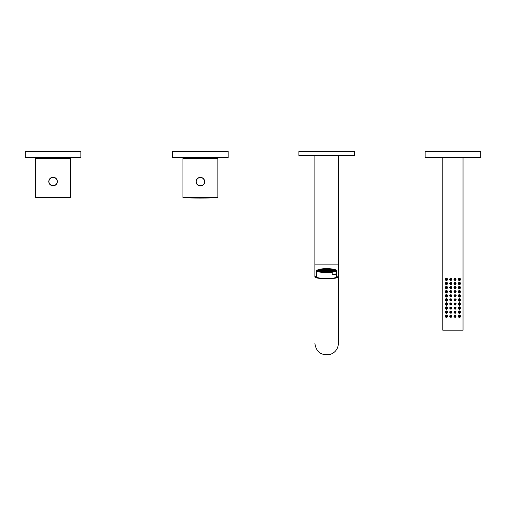 <?xml version="1.0" encoding="UTF-8"?>
<svg xmlns="http://www.w3.org/2000/svg" width="506" height="506" viewBox="0 0 506 506"><rect width="100%" height="100%" fill="white"/><g stroke="black" fill="none" stroke-linecap="round" stroke-linejoin="round"><path stroke-width="0.76" d="M228.168 151.313L172.609 151.313L172.609 157.625L228.168 157.625L228.168 151.313M217.858 197.441L217.858 158.504L182.925 158.504L182.925 197.441L217.858 197.441A0.424 0.424 0 0 1 217.435 197.859L183.343 197.859A0.424 0.424 0 0 1 182.925 197.441M200.389 177.366A4.295 4.295 0 0 1 204.683 181.654A4.295 4.295 0 0 1 200.389 185.949A4.295 4.295 0 0 1 196.094 181.654A4.295 4.295 0 0 1 200.389 177.366A4.295 4.295 0 0 1 204.683 181.654A4.295 4.295 0 0 1 200.389 185.949A4.295 4.295 0 0 1 196.094 181.654A4.295 4.295 0 0 1 200.389 177.366M183.197 158.504L183.197 157.752L217.58 157.752L217.58 158.504M80.859 151.313L25.3 151.313L25.3 157.625L80.859 157.625L80.859 151.313M35.61 197.315L35.61 158.378L70.543 158.378L70.543 197.315A0.424 0.424 0 0 1 70.125 197.732L36.034 197.732A0.424 0.424 0 0 1 35.61 197.315L70.543 197.315M53.079 177.239A4.295 4.295 0 0 1 57.374 181.527A4.295 4.295 0 0 1 53.079 185.822A4.295 4.295 0 0 1 48.785 181.527A4.295 4.295 0 0 1 53.079 177.239A4.295 4.295 0 0 1 57.374 181.527A4.295 4.295 0 0 1 53.079 185.822A4.295 4.295 0 0 1 48.785 181.527A4.295 4.295 0 0 1 53.079 177.239M35.888 157.625L35.888 158.378M331.259 269.047A8.419 1.461 180 0 1 335.073 270.267A8.419 1.461 180 0 1 326.655 271.728A8.419 1.461 180 0 1 318.236 270.267A8.419 1.461 180 0 1 322.651 268.983A8.419 1.461 180 0 1 331.259 269.047M321.626 271.602A9.197 1.594 0 0 0 332.227 271.539A9.197 1.594 0 0 0 335.415 269.78A9.197 1.594 0 0 0 326.655 268.673A9.197 1.594 0 0 0 317.901 269.78A9.197 1.594 0 0 0 321.626 271.602M317.768 269.856L316.693 270.489A10.101 1.752 0 0 0 316.554 270.78A10.101 1.752 0 0 0 321.133 272.253A10.101 1.752 0 0 0 332.202 272.247L336.617 271.077A10.101 1.752 0 0 0 336.756 270.78A10.101 1.752 0 0 0 336.275 270.248L335.415 269.78M336.617 271.077L336.617 273.708A10.101 1.752 180 0 1 332.202 274.885L332.202 272.247M332.202 274.885L336.617 273.708M318.869 270.824A7.786 1.354 180 0 1 318.869 270.805A7.786 1.354 180 0 1 318.938 270.621L322.588 269.654A7.786 1.354 180 0 1 323.714 269.553L323.714 269.654M322.588 269.654L324.934 269.489A7.786 1.354 180 0 1 326.256 269.458L326.256 269.508M324.934 269.489L328.773 269.508A7.786 1.354 180 0 1 329.994 269.584L330.374 269.616A7.786 1.354 180 0 1 331.43 269.736L331.759 269.787A7.786 1.354 180 0 1 332.657 269.945L333.935 270.33A7.786 1.354 180 0 1 334.302 270.552L334.441 270.773A7.786 1.354 180 0 1 334.441 270.805A7.786 1.354 180 0 1 334.441 270.824L334.004 270.982M331.999 270.457L330.873 270.552L331.999 270.653M320.696 270.786L319.571 270.887L320.696 270.988M331.651 270.014L330.526 270.109L331.651 270.21M327.053 270.704L325.927 270.799L327.053 270.9M323.891 269.938L322.765 270.04L323.891 270.141M328.837 269.692L327.705 269.793L328.837 269.894M331.285 271.178L330.159 271.279L331.285 271.38M328.811 271.305L327.686 271.399L328.811 271.501M328.116 270.419L326.99 270.514L328.116 270.621M324.182 271.665L323.865 271.646M325.643 270.539L324.517 270.64L325.643 270.742M327.401 271.14L326.275 271.241L327.401 271.342M328.773 269.508L329.994 269.584M333.41 270.615L332.284 270.716L333.41 270.818M324.953 269.654L323.827 269.755L324.953 269.856M324.928 271.267L323.802 271.368L324.928 271.469M324.58 270.824L323.454 270.925L324.58 271.026M322.107 270.944L320.981 271.045L322.107 271.146M330.241 269.85L329.115 269.951L330.241 270.052M322.48 269.78L321.354 269.875L322.48 269.976M321.418 270.059L320.292 270.16L321.418 270.261M325.301 270.096L324.169 270.198L325.301 270.299M324.232 270.381L323.106 270.482L324.232 270.583M333.062 270.172L331.936 270.274L333.062 270.375M329.526 270.577L328.4 270.678L329.526 270.78M331.759 269.888L332.657 269.945M321.765 270.501L320.633 270.602L321.765 270.704M326.705 270.261L325.579 270.356L326.705 270.457M328.464 270.862L327.338 270.957L328.464 271.058M329.874 271.02L328.748 271.121L329.874 271.222M329.178 270.134L328.052 270.236L329.178 270.337M323.517 271.108L322.392 271.203L323.517 271.305M322.828 270.223L321.702 270.318L322.828 270.419M320.355 270.343L319.229 270.444L320.355 270.546M323.17 270.666L322.044 270.761L323.17 270.862M330.374 269.736L331.43 269.736M326.338 271.425L325.213 271.526L326.338 271.627M327.774 269.976L326.642 270.077L327.774 270.179M330.937 270.735L329.811 270.836L330.937 270.938M326.364 269.818L325.238 269.913L326.364 270.014M325.99 270.982L324.865 271.083L325.99 271.184M330.589 270.293L329.463 270.394L330.589 270.495M327.426 269.534L326.3 269.635L327.426 269.736M332.347 270.9L331.221 270.995L332.347 271.096M333.745 270.324L334.302 270.552M332.391 271.336L331.601 271.45M323.865 271.551L322.98 271.583M327.749 271.583L326.75 271.728M321.044 271.229L320.298 271.229M333.739 271.058L332.897 271.248M330.222 271.463L329.355 271.652M322.455 271.387L321.544 271.431M463.022 157.625L463.022 330.19L442.82 330.19L442.82 157.625M460.656 279.236C459.777 277.762 458.929 277.826 458.107 279.426C459.132 281.146 459.979 281.083 460.656 279.236M460.656 283.335C459.777 281.861 458.929 281.924 458.107 283.524C459.132 285.245 459.979 285.182 460.656 283.335M460.656 287.433C459.777 285.96 458.929 286.023 458.107 287.623C459.132 289.343 459.979 289.28 460.656 287.433M460.656 291.526C459.777 290.052 458.929 290.115 458.107 291.715C459.132 293.436 459.979 293.372 460.656 291.526M460.656 295.624C459.777 294.15 458.929 294.214 458.107 295.814C459.132 297.534 459.979 297.471 460.656 295.624M460.656 299.723C459.777 298.249 458.929 298.312 458.107 299.913C459.132 301.633 459.979 301.57 460.656 299.723M460.656 303.815C459.777 302.341 458.929 302.405 458.107 304.011C459.132 305.725 459.979 305.662 460.656 303.815M460.656 307.914C459.777 306.44 458.929 306.503 458.107 308.103C459.132 309.824 459.979 309.761 460.656 307.914M460.656 312.012C459.777 310.539 458.929 310.602 458.107 312.202C459.132 313.922 459.979 313.859 460.656 312.012M447.671 279.046C446.602 277.781 445.773 277.908 445.172 279.426C446.203 281.197 447.032 281.07 447.671 279.046M447.671 283.139C446.602 281.874 445.773 282 445.172 283.524C446.203 285.295 447.032 285.169 447.671 283.139M447.671 287.237C446.602 285.972 445.773 286.099 445.172 287.623C446.203 289.394 447.032 289.261 447.671 287.237M447.671 291.336C446.602 290.071 445.773 290.197 445.172 291.715C446.203 293.486 447.032 293.36 447.671 291.336M447.671 295.434C446.602 294.163 445.773 294.29 445.172 295.814C446.203 297.585 447.032 297.458 447.671 295.434M447.671 299.527C446.602 298.262 445.773 298.388 445.172 299.913C446.203 301.684 447.032 301.557 447.671 299.527M447.671 303.625C446.602 302.36 445.773 302.487 445.172 304.011C446.203 305.776 447.032 305.649 447.671 303.625M447.671 307.724C446.602 306.453 445.773 306.585 445.172 308.103C446.203 309.874 447.032 309.748 447.671 307.724M447.671 311.816C446.602 310.551 445.773 310.678 445.172 312.202C446.203 313.973 447.032 313.846 447.671 311.816M447.671 315.915C446.602 314.65 445.773 314.776 445.172 316.301C446.203 318.072 447.032 317.939 447.671 315.915M460.656 316.111C459.777 314.637 458.929 314.7 458.107 316.301C459.132 318.015 459.979 317.951 460.656 316.111M456.159 279.116C455.248 277.958 454.496 278.06 453.914 279.426C454.9 280.969 455.653 280.868 456.159 279.116M456.159 283.208C455.248 282.057 454.496 282.158 453.914 283.524C454.9 285.068 455.653 284.967 456.159 283.208M456.159 287.307C455.248 286.149 454.496 286.257 453.914 287.623C454.9 289.166 455.653 289.059 456.159 287.307M456.159 291.405C455.248 290.248 454.496 290.355 453.914 291.715C454.9 293.265 455.653 293.157 456.159 291.405M456.159 295.498C455.248 294.347 454.496 294.448 453.914 295.814C454.9 297.357 455.653 297.256 456.159 295.498M456.159 299.596C455.248 298.439 454.496 298.546 453.914 299.913C454.9 301.456 455.653 301.348 456.159 299.596M456.159 303.695C455.248 302.537 454.496 302.645 453.914 304.011C454.9 305.554 455.653 305.447 456.159 303.695M456.159 307.793C455.248 306.636 454.496 306.737 453.914 308.103C454.9 309.647 455.653 309.545 456.159 307.793M456.159 311.886C455.248 310.728 454.496 310.836 453.914 312.202C454.9 313.745 455.653 313.638 456.159 311.886M451.763 278.844C450.764 277.99 450.055 278.18 449.638 279.426C450.827 281.007 451.535 280.811 451.763 278.844M451.763 282.943C450.764 282.082 450.055 282.278 449.638 283.524C450.827 285.106 451.535 284.91 451.763 282.943M451.763 287.035C450.764 286.181 450.055 286.377 449.638 287.623C450.827 289.198 451.535 289.002 451.763 287.035M451.763 291.133C450.764 290.28 450.055 290.476 449.638 291.715C450.827 293.297 451.535 293.1 451.763 291.133M451.763 295.232C450.764 294.372 450.055 294.568 449.638 295.814C450.827 297.395 451.535 297.199 451.763 295.232M451.763 299.331C450.764 298.47 450.055 298.666 449.638 299.913C450.827 301.487 451.535 301.291 451.763 299.331M451.763 303.423C450.764 302.569 450.055 302.765 449.638 304.011C450.827 305.586 451.535 305.39 451.763 303.423M451.763 307.521C450.764 306.668 450.055 306.857 449.638 308.103C450.827 309.685 451.535 309.489 451.763 307.521M451.763 311.62C450.764 310.76 450.055 310.956 449.638 312.202C450.827 313.777 451.535 313.587 451.763 311.62M451.763 315.712C450.764 314.858 450.055 315.055 449.638 316.301C450.827 317.876 451.535 317.679 451.763 315.712M456.159 315.984C455.248 314.827 454.496 314.934 453.914 316.301C454.9 317.844 455.653 317.736 456.159 315.984M454.097 316.301A0.923 0.923 0 0 0 455.489 317.098A0.923 0.923 0 0 0 455.489 315.497A0.923 0.923 0 0 0 454.097 316.301M454.692 316.301A0.335 0.335 0 0 0 455.191 316.592A0.335 0.335 0 0 0 455.191 316.003A0.335 0.335 0 0 0 454.692 316.301M449.891 316.301A0.923 0.923 0 0 0 451.282 317.098A0.923 0.923 0 0 0 451.282 315.497A0.923 0.923 0 0 0 449.891 316.301M450.479 316.301A0.335 0.335 0 0 0 450.985 316.592A0.335 0.335 0 0 0 450.985 316.003A0.335 0.335 0 0 0 450.479 316.301M449.891 312.202A0.923 0.923 0 0 0 451.282 313.005A0.923 0.923 0 0 0 451.282 311.399A0.923 0.923 0 0 0 449.891 312.202M450.479 312.202A0.335 0.335 0 0 0 450.985 312.493A0.335 0.335 0 0 0 450.985 311.911A0.335 0.335 0 0 0 450.479 312.202M449.891 308.103A0.923 0.923 0 0 0 451.282 308.907A0.923 0.923 0 0 0 451.282 307.3A0.923 0.923 0 0 0 449.891 308.103M450.479 308.103A0.335 0.335 0 0 0 450.985 308.394A0.335 0.335 0 0 0 450.985 307.812A0.335 0.335 0 0 0 450.479 308.103M449.891 304.011A0.923 0.923 0 0 0 451.282 304.808A0.923 0.923 0 0 0 451.282 303.208A0.923 0.923 0 0 0 449.891 304.011M450.479 304.011A0.335 0.335 0 0 0 450.985 304.302A0.335 0.335 0 0 0 450.985 303.714A0.335 0.335 0 0 0 450.479 304.011M449.891 299.913A0.923 0.923 0 0 0 451.282 300.716A0.923 0.923 0 0 0 451.282 299.109A0.923 0.923 0 0 0 449.891 299.913M450.479 299.913A0.335 0.335 0 0 0 450.985 300.203A0.335 0.335 0 0 0 450.985 299.622A0.335 0.335 0 0 0 450.479 299.913M449.891 295.814A0.923 0.923 0 0 0 451.282 296.617A0.923 0.923 0 0 0 451.282 295.011A0.923 0.923 0 0 0 449.891 295.814M450.479 295.814A0.335 0.335 0 0 0 450.985 296.105A0.335 0.335 0 0 0 450.985 295.523A0.335 0.335 0 0 0 450.479 295.814M449.891 291.715A0.923 0.923 0 0 0 451.282 292.519A0.923 0.923 0 0 0 451.282 290.918A0.923 0.923 0 0 0 449.891 291.715M450.479 291.715A0.335 0.335 0 0 0 450.985 292.013A0.335 0.335 0 0 0 450.985 291.424A0.335 0.335 0 0 0 450.479 291.715M449.891 287.623A0.923 0.923 0 0 0 451.282 288.426A0.923 0.923 0 0 0 451.282 286.82A0.923 0.923 0 0 0 449.891 287.623M450.479 287.623A0.335 0.335 0 0 0 450.985 287.914A0.335 0.335 0 0 0 450.985 287.332A0.335 0.335 0 0 0 450.479 287.623M449.891 283.524A0.923 0.923 0 0 0 451.282 284.328A0.923 0.923 0 0 0 451.282 282.721A0.923 0.923 0 0 0 449.891 283.524M450.479 283.524A0.335 0.335 0 0 0 450.985 283.815A0.335 0.335 0 0 0 450.985 283.233A0.335 0.335 0 0 0 450.479 283.524M449.891 279.426A0.923 0.923 0 0 0 451.282 280.229A0.923 0.923 0 0 0 451.282 278.629A0.923 0.923 0 0 0 449.891 279.426M450.479 279.426A0.335 0.335 0 0 0 450.985 279.717A0.335 0.335 0 0 0 450.985 279.135A0.335 0.335 0 0 0 450.479 279.426M454.097 312.202A0.923 0.923 0 0 0 455.489 313.005A0.923 0.923 0 0 0 455.489 311.399A0.923 0.923 0 0 0 454.097 312.202M454.692 312.202A0.335 0.335 0 0 0 455.191 312.493A0.335 0.335 0 0 0 455.191 311.911A0.335 0.335 0 0 0 454.692 312.202M454.097 308.103A0.923 0.923 0 0 0 455.489 308.907A0.923 0.923 0 0 0 455.489 307.3A0.923 0.923 0 0 0 454.097 308.103M454.692 308.103A0.335 0.335 0 0 0 455.191 308.394A0.335 0.335 0 0 0 455.191 307.812A0.335 0.335 0 0 0 454.692 308.103M454.097 304.011A0.923 0.923 0 0 0 455.489 304.808A0.923 0.923 0 0 0 455.489 303.208A0.923 0.923 0 0 0 454.097 304.011M454.692 304.011A0.335 0.335 0 0 0 455.191 304.302A0.335 0.335 0 0 0 455.191 303.714A0.335 0.335 0 0 0 454.692 304.011M454.097 299.913A0.923 0.923 0 0 0 455.489 300.716A0.923 0.923 0 0 0 455.489 299.109A0.923 0.923 0 0 0 454.097 299.913M454.692 299.913A0.335 0.335 0 0 0 455.191 300.203A0.335 0.335 0 0 0 455.191 299.622A0.335 0.335 0 0 0 454.692 299.913M454.097 295.814A0.923 0.923 0 0 0 455.489 296.617A0.923 0.923 0 0 0 455.489 295.011A0.923 0.923 0 0 0 454.097 295.814M454.692 295.814A0.335 0.335 0 0 0 455.191 296.105A0.335 0.335 0 0 0 455.191 295.523A0.335 0.335 0 0 0 454.692 295.814M454.097 291.715A0.923 0.923 0 0 0 455.489 292.519A0.923 0.923 0 0 0 455.489 290.918A0.923 0.923 0 0 0 454.097 291.715M454.692 291.715A0.335 0.335 0 0 0 455.191 292.013A0.335 0.335 0 0 0 455.191 291.424A0.335 0.335 0 0 0 454.692 291.715M454.097 287.623A0.923 0.923 0 0 0 455.489 288.426A0.923 0.923 0 0 0 455.489 286.82A0.923 0.923 0 0 0 454.097 287.623M454.692 287.623A0.335 0.335 0 0 0 455.191 287.914A0.335 0.335 0 0 0 455.191 287.332A0.335 0.335 0 0 0 454.692 287.623M454.097 283.524A0.923 0.923 0 0 0 455.489 284.328A0.923 0.923 0 0 0 455.489 282.721A0.923 0.923 0 0 0 454.097 283.524M454.692 283.524A0.335 0.335 0 0 0 455.191 283.815A0.335 0.335 0 0 0 455.191 283.233A0.335 0.335 0 0 0 454.692 283.524M454.097 279.426A0.923 0.923 0 0 0 455.489 280.229A0.923 0.923 0 0 0 455.489 278.629A0.923 0.923 0 0 0 454.097 279.426M454.692 279.426A0.335 0.335 0 0 0 455.191 279.717A0.335 0.335 0 0 0 455.191 279.135A0.335 0.335 0 0 0 454.692 279.426M458.309 316.301A0.923 0.923 0 0 0 459.695 317.098A0.923 0.923 0 0 0 459.695 315.497A0.923 0.923 0 0 0 458.309 316.301M458.898 316.301A0.335 0.335 0 0 0 459.404 316.592A0.335 0.335 0 0 0 459.404 316.003A0.335 0.335 0 0 0 458.898 316.301M445.685 316.301A0.923 0.923 0 0 0 447.07 317.098A0.923 0.923 0 0 0 447.07 315.497A0.923 0.923 0 0 0 445.685 316.301M446.273 316.301A0.335 0.335 0 0 0 446.779 316.592A0.335 0.335 0 0 0 446.779 316.003A0.335 0.335 0 0 0 446.273 316.301M445.685 312.202A0.923 0.923 0 0 0 447.07 313.005A0.923 0.923 0 0 0 447.07 311.399A0.923 0.923 0 0 0 445.685 312.202M446.273 312.202A0.335 0.335 0 0 0 446.779 312.493A0.335 0.335 0 0 0 446.779 311.911A0.335 0.335 0 0 0 446.273 312.202M445.685 308.103A0.923 0.923 0 0 0 447.07 308.907A0.923 0.923 0 0 0 447.07 307.3A0.923 0.923 0 0 0 445.685 308.103M446.273 308.103A0.335 0.335 0 0 0 446.779 308.394A0.335 0.335 0 0 0 446.779 307.812A0.335 0.335 0 0 0 446.273 308.103M445.685 304.011A0.923 0.923 0 0 0 447.07 304.808A0.923 0.923 0 0 0 447.07 303.208A0.923 0.923 0 0 0 445.685 304.011M446.273 304.011A0.335 0.335 0 0 0 446.779 304.302A0.335 0.335 0 0 0 446.779 303.714A0.335 0.335 0 0 0 446.273 304.011M445.685 299.913A0.923 0.923 0 0 0 447.07 300.716A0.923 0.923 0 0 0 447.07 299.109A0.923 0.923 0 0 0 445.685 299.913M446.273 299.913A0.335 0.335 0 0 0 446.779 300.203A0.335 0.335 0 0 0 446.779 299.622A0.335 0.335 0 0 0 446.273 299.913M445.685 295.814A0.923 0.923 0 0 0 447.07 296.617A0.923 0.923 0 0 0 447.07 295.011A0.923 0.923 0 0 0 445.685 295.814M446.273 295.814A0.335 0.335 0 0 0 446.779 296.105A0.335 0.335 0 0 0 446.779 295.523A0.335 0.335 0 0 0 446.273 295.814M445.685 291.715A0.923 0.923 0 0 0 447.07 292.519A0.923 0.923 0 0 0 447.07 290.918A0.923 0.923 0 0 0 445.685 291.715M446.273 291.715A0.335 0.335 0 0 0 446.779 292.013A0.335 0.335 0 0 0 446.779 291.424A0.335 0.335 0 0 0 446.273 291.715M445.685 287.623A0.923 0.923 0 0 0 447.07 288.426A0.923 0.923 0 0 0 447.07 286.82A0.923 0.923 0 0 0 445.685 287.623M446.273 287.623A0.335 0.335 0 0 0 446.779 287.914A0.335 0.335 0 0 0 446.779 287.332A0.335 0.335 0 0 0 446.273 287.623M445.685 283.524A0.923 0.923 0 0 0 447.07 284.328A0.923 0.923 0 0 0 447.07 282.721A0.923 0.923 0 0 0 445.685 283.524M446.273 283.524A0.335 0.335 0 0 0 446.779 283.815A0.335 0.335 0 0 0 446.779 283.233A0.335 0.335 0 0 0 446.273 283.524M445.685 279.426A0.923 0.923 0 0 0 447.07 280.229A0.923 0.923 0 0 0 447.07 278.629A0.923 0.923 0 0 0 445.685 279.426M446.273 279.426A0.335 0.335 0 0 0 446.779 279.717A0.335 0.335 0 0 0 446.779 279.135A0.335 0.335 0 0 0 446.273 279.426M458.309 312.202A0.923 0.923 0 0 0 459.695 313.005A0.923 0.923 0 0 0 459.695 311.399A0.923 0.923 0 0 0 458.309 312.202M458.898 312.202A0.335 0.335 0 0 0 459.404 312.493A0.335 0.335 0 0 0 459.404 311.911A0.335 0.335 0 0 0 458.898 312.202M458.309 308.103A0.923 0.923 0 0 0 459.695 308.907A0.923 0.923 0 0 0 459.695 307.3A0.923 0.923 0 0 0 458.309 308.103M458.898 308.103A0.335 0.335 0 0 0 459.404 308.394A0.335 0.335 0 0 0 459.404 307.812A0.335 0.335 0 0 0 458.898 308.103M458.309 304.011A0.923 0.923 0 0 0 459.695 304.808A0.923 0.923 0 0 0 459.695 303.208A0.923 0.923 0 0 0 458.309 304.011M458.898 304.011A0.335 0.335 0 0 0 459.404 304.302A0.335 0.335 0 0 0 459.404 303.714A0.335 0.335 0 0 0 458.898 304.011M458.309 299.913A0.923 0.923 0 0 0 459.695 300.716A0.923 0.923 0 0 0 459.695 299.109A0.923 0.923 0 0 0 458.309 299.913M458.898 299.913A0.335 0.335 0 0 0 459.404 300.203A0.335 0.335 0 0 0 459.404 299.622A0.335 0.335 0 0 0 458.898 299.913M458.309 295.814A0.923 0.923 0 0 0 459.695 296.617A0.923 0.923 0 0 0 459.695 295.011A0.923 0.923 0 0 0 458.309 295.814M458.898 295.814A0.335 0.335 0 0 0 459.404 296.105A0.335 0.335 0 0 0 459.404 295.523A0.335 0.335 0 0 0 458.898 295.814M458.309 291.715A0.923 0.923 0 0 0 459.695 292.519A0.923 0.923 0 0 0 459.695 290.918A0.923 0.923 0 0 0 458.309 291.715M458.898 291.715A0.335 0.335 0 0 0 459.404 292.013A0.335 0.335 0 0 0 459.404 291.424A0.335 0.335 0 0 0 458.898 291.715M458.309 287.623A0.923 0.923 0 0 0 459.695 288.426A0.923 0.923 0 0 0 459.695 286.82A0.923 0.923 0 0 0 458.309 287.623M458.898 287.623A0.335 0.335 0 0 0 459.404 287.914A0.335 0.335 0 0 0 459.404 287.332A0.335 0.335 0 0 0 458.898 287.623M458.309 283.524A0.923 0.923 0 0 0 459.695 284.328A0.923 0.923 0 0 0 459.695 282.721A0.923 0.923 0 0 0 458.309 283.524M458.898 283.524A0.335 0.335 0 0 0 459.404 283.815A0.335 0.335 0 0 0 459.404 283.233A0.335 0.335 0 0 0 458.898 283.524M458.309 279.426A0.923 0.923 0 0 0 459.695 280.229A0.923 0.923 0 0 0 459.695 278.629A0.923 0.923 0 0 0 458.309 279.426M458.898 279.426A0.335 0.335 0 0 0 459.404 279.717A0.335 0.335 0 0 0 459.404 279.135A0.335 0.335 0 0 0 458.898 279.426M480.7 157.625L425.141 157.625L425.141 151.313L480.7 151.313L480.7 157.625M354.434 151.313L298.875 151.313L298.875 155.519L354.434 155.519L354.434 151.313M336.756 275.681L338.438 276.731C339.165 279.375 314.144 279.375 314.871 276.731L314.871 155.519M314.871 276.731L316.554 275.681M316.554 276.371A10.31 1.79 0 0 0 316.345 276.731A10.31 1.79 0 0 0 326.655 278.521A10.31 1.79 0 0 0 336.964 276.731A10.31 1.79 0 0 0 336.756 276.371M200.389 185.778A4.124 4.124 0 0 0 203.962 179.592A4.124 4.124 0 0 0 196.815 179.592A4.124 4.124 0 0 0 200.389 185.778M200.389 197.909L213.443 197.909L200.389 197.909M53.079 185.658A4.124 4.124 0 0 0 56.653 179.466A4.124 4.124 0 0 0 49.506 179.466A4.124 4.124 0 0 0 53.079 185.658M53.079 197.783L40.025 197.783L53.079 197.783M338.438 155.519L338.438 264.107L314.871 264.107M187.087 197.656L187.334 197.909A510.118 510.118 0 0 0 213.443 197.909L213.69 197.656M39.778 197.53L40.025 197.783A510.118 510.118 0 0 0 66.134 197.783L66.381 197.53M70.271 157.625L70.271 158.378M317.901 269.78L317.509 269.989M336.756 277.092L336.756 270.78M316.554 277.092L316.554 270.78M334.649 271.014L333.96 270.318C333.346 269.654 324.991 268.907 320.083 270.071L318.66 271.014M338.438 264.107L338.438 276.738M338.438 276.731L338.438 343.232C338.065 349.121 335.061 352.941 329.425 354.687C320.836 355.484 315.984 351.664 314.871 343.232"/></g></svg>

